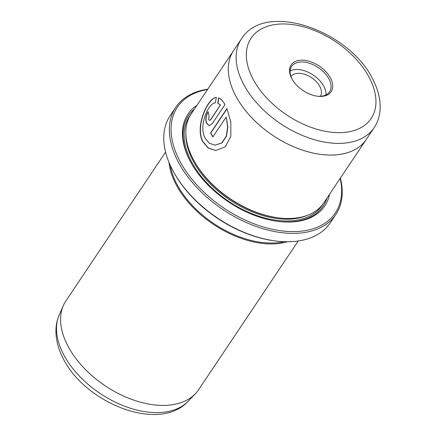 <?xml version="1.0" encoding="UTF-8"?>
<svg xmlns="http://www.w3.org/2000/svg" width="436" height="436" viewBox="0 0 436 436"><rect width="100%" height="100%" fill="white"/><g stroke="black" fill="none" stroke-linecap="round" stroke-linejoin="round"><path stroke-width="0.65" d="M276.179 241.043L275.28 240.934A95.043 57.95 -146.2 0 1 174.367 173.326L173.926 172.536A96.312 58.724 33.8 0 0 276.179 241.043A96.312 58.724 33.8 0 0 330.205 222.872L335.796 214.523A96.312 58.724 -146.2 0 1 257.229 226.862A96.312 58.724 -146.2 0 1 176.907 159.222A96.312 58.724 -146.2 0 1 175.773 107.311A96.312 58.724 -146.2 0 1 207.738 89.195M175.773 107.311L170.182 115.654A96.312 58.724 33.8 0 0 171.321 167.566A96.312 58.724 33.8 0 0 173.926 172.536M207.52 89.527A95.043 57.95 33.8 0 0 178.504 158.41A95.043 57.95 33.8 0 0 281.83 230.9A95.043 57.95 33.8 0 0 340.173 178.4M340.391 178.068A96.312 58.724 -146.2 0 1 335.796 214.523M215.864 150.513L208.375 148.044L202.767 141.368C194.892 125.884 208.468 97.31 216.539 97.528M204.931 137.929L204.898 137.869C198.62 125.666 208.168 103.07 215.313 102.831L216.332 97.522C208.261 97.288 194.679 125.917 202.56 141.362L208.217 148.071L215.76 150.507L225.341 146.812L230.818 136.277L230.829 122.184L226.933 108.591L210.615 132.942A79.837 48.679 33.8 0 0 212.855 136.937L226.208 117.011L227.636 127.034L226.23 136.375L221.695 142.954L215.133 145.193L209.318 143.237L204.931 137.929M208.626 119.491L209.149 115.758A79.837 48.679 -146.2 0 1 208.081 111.79C205.95 115.349 205.356 119.083 206.288 122.979L209.16 125.688L212.174 123.715L224.981 104.602C222.965 100.994 220.85 98.749 218.627 97.86L217.766 103.169L220.36 105.043L210.517 119.737L209.542 120.391L208.626 119.491M209.269 125.688L206.495 122.985C205.558 119.088 206.157 115.355 208.288 111.79M298.24 240.988L198.554 389.779A79.837 48.679 -146.2 0 1 195.235 393.888A79.837 48.679 -146.2 0 1 129.547 398.575A79.837 48.679 -146.2 0 1 66.844 343.933A79.837 48.679 -146.2 0 1 63.362 305.532A79.837 48.679 -146.2 0 1 65.901 300.9L165.587 152.11M320.438 96.274A17.74 10.818 33.8 0 0 320.073 86.96A17.74 10.818 33.8 0 0 305.494 74.578A17.74 10.818 33.8 0 0 290.976 76.534M302.301 60.19A24.078 14.682 -146.2 0 1 330.853 78.731A24.078 14.682 -146.2 0 1 319.97 96.421A24.078 14.682 -146.2 0 1 317.631 96.247A24.078 14.682 -146.2 0 1 292.065 79.123A24.078 14.682 -146.2 0 1 302.301 60.19M317.174 96.187A22.808 13.908 33.8 0 0 318.945 96.302A22.808 13.908 33.8 0 0 329.523 91.838A22.808 13.908 33.8 0 0 324.804 73.134A22.808 13.908 33.8 0 0 302.203 61.977A22.808 13.908 33.8 0 0 291.624 66.441A22.808 13.908 33.8 0 0 292.294 79.521M325.981 94.901A22.808 13.908 33.8 0 0 297.172 69.488A22.808 13.908 33.8 0 0 290.136 70.888M366.273 139.427L374.099 127.743A79.832 48.674 -146.2 0 1 308.977 137.972A79.832 48.674 -146.2 0 1 242.405 81.908A79.832 48.674 -146.2 0 1 241.457 38.88L233.631 50.56A79.832 48.674 33.8 0 0 234.573 93.587A79.832 48.674 33.8 0 0 301.151 149.657A79.832 48.674 33.8 0 0 366.273 139.427L323.79 202.854A79.837 48.679 -146.2 0 1 279.002 217.918A79.837 48.679 -146.2 0 1 194.238 161.129A79.837 48.679 -146.2 0 1 192.08 157.009A79.837 48.679 -146.2 0 1 191.137 113.976L233.625 50.554A79.837 48.679 33.8 0 0 234.568 93.587A79.837 48.679 33.8 0 0 301.151 149.662A79.837 48.679 33.8 0 0 366.278 139.433A79.837 48.679 33.8 0 0 366.649 138.871M329.551 194.249A82.371 50.222 -146.2 0 1 278.566 221.477A82.371 50.222 -146.2 0 1 191.115 162.884A82.371 50.222 -146.2 0 1 188.886 158.633A82.371 50.222 -146.2 0 1 196.898 105.376M191.339 163.277A81.101 49.448 -146.2 0 1 189.366 159.489A81.101 49.448 -146.2 0 1 194.303 109.245M279.002 217.918L278.103 217.809A78.567 47.906 -146.2 0 1 194.685 161.92L194.238 161.129M287.46 241.746A79.837 48.679 -146.2 0 1 175.027 182.461A79.837 48.679 -146.2 0 1 168.983 162.366M284.234 241.686A79.205 48.292 -146.2 0 1 175.822 182.052A79.205 48.292 -146.2 0 1 170.263 165.331M326.956 198.124A81.101 49.448 -146.2 0 1 278.114 221.417M234.007 50.004A79.837 48.679 33.8 0 0 233.625 50.554M209.645 120.385L210.724 119.737L220.36 105.043M220.567 105.049L217.766 103.169M217.973 103.174L218.834 97.866M212.964 136.773A79.837 48.679 -146.2 0 1 210.822 132.947L210.615 132.942M210.822 132.947L227.014 108.782M215.133 145.193L221.897 142.959L226.437 136.386L227.843 127.04L226.208 117.011M62.604 352.522A78.011 47.562 33.8 0 0 123.873 405.911A78.011 47.562 33.8 0 0 188.063 401.333C158.6 433.526 83.085 402.199 62.304 356.675C57.77 347.448 55.655 338.303 55.961 329.245C56.179 324.221 57.258 319.474 59.203 314.999A78.011 47.562 33.8 0 0 62.604 352.522M251.986 77.03A72.223 44.036 33.8 0 0 337.638 132.648A72.223 44.036 33.8 0 0 370.284 79.575A72.223 44.036 33.8 0 0 284.632 23.964A72.223 44.036 33.8 0 0 251.986 77.03M307.293 215.362A78.567 47.906 -146.2 0 1 191.998 158.699A78.567 47.906 -146.2 0 1 185.84 133.994M322.918 204.081A79.837 48.679 -146.2 0 1 258.09 215.962A79.837 48.679 -146.2 0 1 190.401 159.511A79.837 48.679 -146.2 0 1 190.33 115.251M188.063 401.333L195.235 393.888M374.099 127.743C377.505 122.603 379.483 116.837 380.039 110.439C380.759 100.989 378.666 91.26 373.761 81.249C351.661 31.539 265.502 -0.191 241.457 38.88M59.203 314.999L63.362 305.532"/></g></svg>
